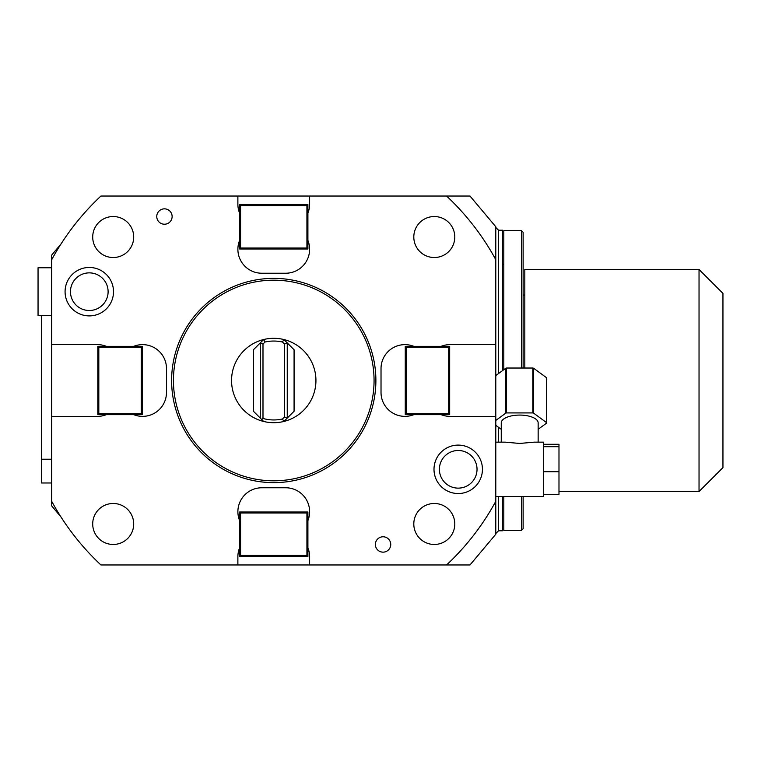 <?xml version="1.0" encoding="UTF-8"?>
<svg xmlns="http://www.w3.org/2000/svg" width="761" height="761" viewBox="0 0 761 761"><rect width="100%" height="100%" fill="white"/><g stroke="black" fill="none" stroke-linecap="round" stroke-linejoin="round"><path stroke-width="1.14" d="M60.966 244.034L51.71 255.068L51.71 259.682A252.785 252.785 0 0 1 100.918 196.034L309.622 196.034L309.622 204.243A23.914 23.914 0 0 1 307.91 213.118M51.71 259.682L51.71 505.932L60.966 516.966M51.71 501.318A252.785 252.785 0 0 0 100.918 564.966L237.879 564.966L237.879 556.757A23.914 23.914 0 0 1 239.591 547.882M237.879 564.966L469.994 564.966L495.792 534.222L495.792 416.372L450.008 416.372A23.914 23.914 0 0 1 441.133 414.659M446.583 564.966A252.785 252.785 0 0 0 495.792 501.318M495.792 259.682L495.792 226.778L469.994 196.034L446.583 196.034A252.785 252.785 0 0 1 495.792 259.682L495.792 416.372M446.583 196.034L309.622 196.034M133.698 414.659A23.914 23.914 0 0 0 166.488 392.457L166.488 368.543A23.914 23.914 0 0 0 133.698 346.341M106.369 346.341A23.914 23.914 0 0 0 97.494 344.628L51.71 344.628M237.879 196.034L237.879 204.243A23.914 23.914 0 0 0 239.591 213.118M239.591 240.447A23.914 23.914 0 0 0 261.794 273.228L285.708 273.228A23.914 23.914 0 0 0 307.91 240.447M495.792 344.628L450.008 344.628A23.914 23.914 0 0 0 441.133 346.341M413.803 346.341A23.914 23.914 0 0 0 381.023 368.543L381.023 392.457A23.914 23.914 0 0 0 413.803 414.659M309.622 564.966L309.622 556.757A23.914 23.914 0 0 0 307.91 547.882M307.91 520.553A23.914 23.914 0 0 0 285.708 487.772L261.794 487.772A23.914 23.914 0 0 0 239.591 520.553M51.71 416.372L97.494 416.372A23.914 23.914 0 0 0 106.369 414.659M113.513 291.682A24.219 24.219 0 0 0 89.294 267.463A24.219 24.219 0 0 0 65.075 291.682A24.219 24.219 0 0 0 89.294 315.901A24.219 24.219 0 0 0 113.513 291.682M482.436 469.318A24.219 24.219 0 0 0 458.217 445.099A24.219 24.219 0 0 0 433.998 469.318A24.219 24.219 0 0 0 458.217 493.537A24.219 24.219 0 0 0 482.436 469.318M142.24 414.659L142.24 346.341L97.827 346.341L97.827 414.659L142.24 414.659L141.251 413.67L141.251 347.33L98.816 347.33L98.816 413.67L141.251 413.67M97.827 414.659L98.816 413.67M97.827 346.341L98.816 347.33M142.24 346.341L141.251 347.33M307.91 248.99L307.91 204.576L239.591 204.576L239.591 248.99L307.91 248.99L306.921 248L306.921 205.565L240.581 205.565L240.581 248L306.921 248M239.591 248.99L240.581 248M239.591 204.576L240.581 205.565M307.91 204.576L306.921 205.565M449.675 414.659L449.675 346.341L405.261 346.341L405.261 414.659L449.675 414.659L448.686 413.67L448.686 347.33L406.25 347.33L406.25 413.67L448.686 413.67M405.261 414.659L406.25 413.67M405.261 346.341L406.25 347.33M449.675 346.341L448.686 347.33M239.591 512.01L239.591 556.424L307.91 556.424L307.91 512.01L239.591 512.01L240.581 513L240.581 555.435L306.921 555.435L306.921 513L240.581 513M307.91 512.01L306.921 513M307.91 556.424L306.921 555.435M239.591 556.424L240.581 555.435M375.886 380.5A102.136 102.136 0 0 0 273.751 278.364A102.136 102.136 0 0 0 171.615 380.5A102.136 102.136 0 0 0 273.751 482.636A102.136 102.136 0 0 0 375.886 380.5M374.06 380.5A100.309 100.309 0 0 0 273.751 280.191A100.309 100.309 0 0 0 173.441 380.5A100.309 100.309 0 0 0 273.751 480.809A100.309 100.309 0 0 0 374.06 380.5M263.639 421.461A42.188 42.188 0 0 0 315.939 380.5A42.188 42.188 0 0 0 263.639 339.539A42.188 42.188 0 0 0 263.639 421.461L253.423 411.244L253.423 349.756L263.639 339.539L265.028 342.022L262.992 344.058L260.262 342.926L260.262 418.074M282.474 418.978L284.509 416.942L284.509 344.058L282.474 342.022L283.863 339.539L294.079 349.756L294.079 411.244L283.863 421.461L282.474 418.978A39.458 39.458 0 0 1 262.992 418.455L262.992 344.058M262.983 418.455L261.641 419.463M282.474 342.022A39.458 39.458 0 0 0 265.028 342.022M284.509 344.058L287.249 342.926L287.249 418.074L284.509 416.942M133.698 523.968A20.499 20.499 0 0 0 113.199 503.478A20.499 20.499 0 0 0 92.709 523.968A20.499 20.499 0 0 0 113.199 544.467A20.499 20.499 0 0 0 133.698 523.968M454.793 523.968A20.499 20.499 0 0 0 434.303 503.478A20.499 20.499 0 0 0 413.803 523.968A20.499 20.499 0 0 0 434.303 544.467A20.499 20.499 0 0 0 454.793 523.968M133.698 237.032A20.499 20.499 0 0 0 113.199 216.533A20.499 20.499 0 0 0 92.709 237.032A20.499 20.499 0 0 0 113.199 257.522A20.499 20.499 0 0 0 133.698 237.032M454.793 237.032A20.499 20.499 0 0 0 434.303 216.533A20.499 20.499 0 0 0 413.803 237.032A20.499 20.499 0 0 0 434.303 257.522A20.499 20.499 0 0 0 454.793 237.032M108.11 291.682A18.825 18.825 0 0 0 89.294 272.866A18.825 18.825 0 0 0 70.469 291.682A18.825 18.825 0 0 0 89.294 310.507A18.825 18.825 0 0 0 108.11 291.682M477.033 469.318A18.825 18.825 0 0 0 458.217 450.493A18.825 18.825 0 0 0 439.392 469.318A18.825 18.825 0 0 0 458.217 488.134A18.825 18.825 0 0 0 477.033 469.318M390.745 544.467A7.686 7.686 0 0 1 383.059 552.153A7.686 7.686 0 0 1 375.373 544.467A7.686 7.686 0 0 1 383.059 536.781A7.686 7.686 0 0 1 390.745 544.467M172.129 216.533A7.686 7.686 0 0 1 164.443 224.219A7.686 7.686 0 0 1 156.756 216.533A7.686 7.686 0 0 1 164.443 208.847A7.686 7.686 0 0 1 172.129 216.533M498.522 373.565L498.522 230.203L502.621 230.203L502.621 370.569M502.621 496.476L502.621 530.798L498.522 530.798L495.792 533.537M503.82 496.638L502.621 496.638M503.82 264.362L502.621 264.362M521.409 368.029L521.409 230.535L503.82 230.535L503.82 369.694M503.82 496.476L503.82 530.465L521.409 530.465L523.121 528.752L523.121 496.476M521.409 496.476L521.409 530.465M521.409 230.535L523.121 232.248L523.121 368.029M699.036 269.48L699.036 491.52L722.95 467.606L722.95 293.394L699.036 269.48L524.824 269.48L524.824 368.029M546.683 378.16A26.987 11.405 180 0 0 546.683 377.989A26.987 11.405 180 0 0 546.683 377.817L533.547 368.191A26.987 11.405 180 0 0 532.843 368.029L506.56 368.029A26.987 11.405 0 0 0 505.856 368.191L495.792 375.563M495.792 425.294L501.252 429.299M538.151 429.299L546.683 423.049A26.987 11.405 180 0 0 546.683 422.878A26.987 11.405 180 0 0 546.683 422.707L533.547 413.09A26.987 11.405 180 0 0 532.843 412.919L506.56 412.919A26.987 11.405 0 0 0 505.856 413.09L495.792 420.453M538.151 442.16L538.151 422.878A18.445 7.8 180 0 0 519.696 415.078A18.445 7.8 0 0 0 501.252 422.878L501.252 442.16M505.856 413.09L505.856 368.191M506.56 412.919L506.56 368.029M532.843 412.919L532.843 368.029M533.547 413.09L533.547 368.191M546.683 422.707L546.683 377.817M495.792 442.16L505.256 442.16L519.696 443.454L534.146 442.16L543.611 442.16L543.611 496.476L495.792 496.476M543.611 471.725L558.983 471.725L558.983 494.336L543.611 494.336M543.611 446.697L558.983 446.697L558.983 471.725M543.611 444.291L558.983 444.291L558.983 446.697M51.71 267.777L38.05 267.777L38.05 315.596L51.71 315.596M51.71 459.216L41.465 459.216L41.465 482.978L51.71 482.978M41.465 315.596L41.465 459.216M41.294 315.596L41.465 320.723M41.465 440.277L41.465 474.436M498.522 427.292L498.522 442.16M498.522 496.476L498.522 530.798M498.522 230.203L495.792 227.463M524.824 295.097L523.121 295.097M699.036 491.52L558.983 491.52M546.683 422.878L546.683 377.989"/></g></svg>
